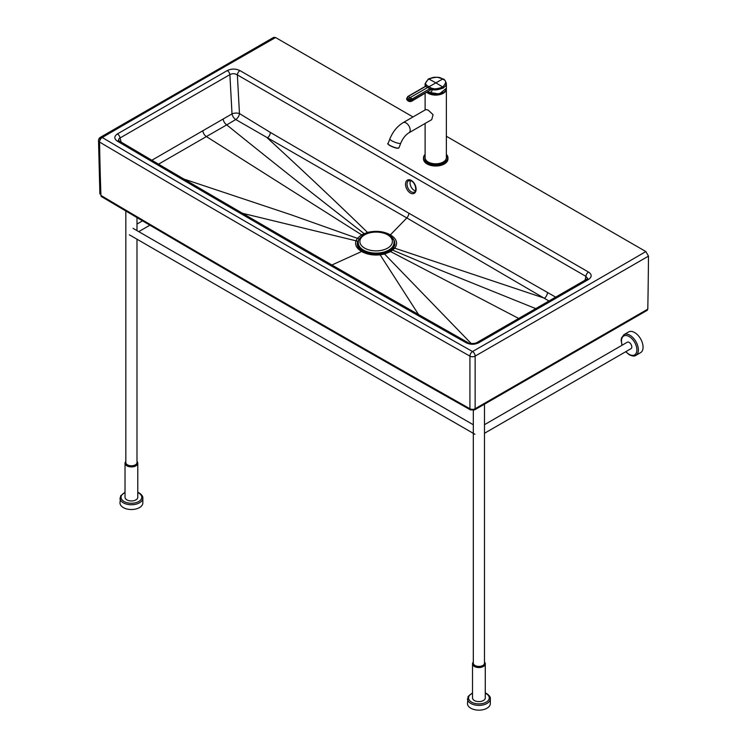 <?xml version="1.0" encoding="UTF-8"?>
<svg xmlns="http://www.w3.org/2000/svg" width="747" height="747" viewBox="0 0 747 747"><rect width="100%" height="100%" fill="white"/><g stroke="black" fill="none" stroke-linecap="round" stroke-linejoin="round"><path stroke-width="1.12" d="M359.755 238.377L357.645 241.58C356.44 245.343 358.14 248.639 362.725 251.459L369.662 254.008L379.915 254.456L383.865 253.719A2.661 0.896 75.4 0 1 383.939 253.691L383.939 253.691A2.661 0.896 75.4 0 1 384.565 254.036L390.662 251.618L394.789 248.191C398.17 243.205 396.704 238.769 390.373 234.866C383.706 231.253 376.077 230.44 367.505 232.42L361.576 234.801L357.374 238.321L355.983 240.795C354.741 244.904 356.627 248.48 361.641 251.515C366.908 254.419 373.117 255.53 380.26 254.83L384.565 254.036L471.189 343.517M415.425 190.858A6.378 3.987 64.6 0 1 410.066 182.333A6.378 3.987 64.6 0 1 410.514 180.541M117.363 141.155A3.716 2.176 120.6 0 1 119.249 140.996C234.175 208.964 350.436 276.157 468.024 342.593C468.304 343.564 474.597 344.04 476.875 342.574A3.716 2.138 60.2 0 1 478.724 342.77L588.599 279.406C592.054 276.932 592.026 274.494 588.533 272.076L239.974 70.61C235.8 68.593 231.579 68.575 227.293 70.563L117.419 133.928C113.983 136.327 113.964 138.737 117.363 141.155C232.298 209.141 348.578 276.353 466.193 342.789C470.386 344.75 474.56 344.74 478.724 342.77M476.875 342.574L586.731 279.219A3.716 2.157 59.9 0 1 588.599 279.406M586.731 279.219L587.534 278.286L585.909 276.362A3.716 2.148 -60 0 1 588.533 272.076M585.069 280.19L585.909 276.362L237.359 74.896A3.716 2.148 -60 0 1 239.974 70.61M555.74 297.175L408.898 213.25L270.423 132.462L239.46 113.581L237.359 74.896C234.885 73.411 232.392 73.318 229.88 74.635A3.716 2.138 -119.8 0 0 227.293 70.563M549.036 301.05L406.835 217.947L235.763 119.539A5.313 2.988 -58.5 0 0 239.46 113.581A5.313 2.278 -3.1 0 0 232.018 113.889L229.88 74.635L120.024 137.98A3.716 2.157 -120.1 0 0 117.419 133.928M121.145 142.117L120.024 137.98L118.969 138.699L118.502 140.408M468.024 342.593A3.716 2.129 119.5 0 0 466.193 342.789M275.587 37.537A26568.138 15338.973 0 0 0 102.236 137.495A3.716 2.157 -120.2 0 0 100.369 137.317L273.738 37.35L275.587 37.537L412.988 116.952M446.361 136.253L645.856 251.562L648.48 256.137A5314.401 3066.51 -120 0 1 647.798 309.137L647.247 310.304L474.588 409.888A2.661 1.522 60.3 0 0 475.139 408.721L647.798 309.137M100.369 137.317A3.716 3.716 0 0 0 98.52 140.585L98.52 140.585A3.716 2.148 -0.9 0 0 99.575 142.061A3790.241 3094.709 -179.6 0 0 100.938 195.453A2.661 1.55 120.6 0 0 101.489 196.62L100.938 195.453C222.475 267.389 345.469 338.475 469.919 408.73A2.661 1.513 119.4 0 0 470.47 409.898L474.588 409.888M475.139 408.721A3.716 2.213 0 0 1 469.919 408.73A3790.269 8.348 89.9 0 0 469.928 356.123A3.716 2.12 119.4 0 1 472.524 351.529A22050.926 12730.981 0 0 1 102.236 137.495A3.716 2.176 120.6 0 0 99.575 142.061C221.551 214.258 345.002 285.615 469.928 356.123A3.716 2.185 0 0 0 475.139 356.114A3790.315 10.056 89.9 0 1 475.139 408.721L473.271 409.748M384.014 253.681L391.4 250.18L393.249 248.359L394.92 244.885L394.593 241.188L390.942 236.584M223.166 119.156A5.313 3.053 -119.9 0 0 226.733 124.88L235.763 119.539A5.313 2.941 -122.2 0 1 232.018 113.889L151.865 160.241M408.898 213.25A5.313 3.072 -60 0 1 406.835 217.947L390.373 234.866A2.661 1.531 -60 0 0 389.757 235.622M364.704 234.306A2.661 1.27 -112.7 0 0 364.069 233.578C317.998 197.89 272.225 161.66 226.733 124.88L206.387 136.57L361.576 234.801A2.661 1.531 -120 0 1 362.491 235.65M202.81 130.846A5.313 3.063 -119.9 0 0 206.387 136.57L158.541 164.163M331.892 264.998L361.641 251.515A2.661 1.531 120 0 1 362.725 251.459M518.792 318.502L390.662 251.618A2.661 1.531 60 0 0 389.448 251.496M547.476 292.609A5.313 3.1 -60.6 0 1 544.535 298.221L394.789 248.191A2.661 1.961 38.8 0 0 393.249 248.359M270.423 132.462A5.313 3.035 -59.3 0 1 267.398 138.027C301.62 169.41 334.992 200.868 367.505 232.42A2.661 0.906 -105.1 0 1 367.869 233.027M358.541 244.857A17.611 10.178 -0 0 0 363.686 251.758A17.611 10.178 -0 0 0 364.629 252.262A17.611 10.178 -0 0 0 368.57 253.747M383.631 253.765A17.611 10.178 -0 0 0 387.656 252.253A17.611 10.178 -0 0 0 393.744 244.839M365.918 251.608A11.336 6.555 -0 0 0 367.244 252.831M360.334 247.948A16.854 9.739 -0 0 0 364.228 251.45A16.854 9.739 -0 0 0 365.124 251.935A16.854 9.739 -0 0 0 387.161 251.926A16.854 9.739 -0 0 0 391.951 247.929M385.041 252.822A11.336 6.555 -0 0 0 386.367 251.599M358.299 242.971A17.844 10.309 -0 0 0 358.289 243.158A17.844 10.309 -0 0 0 363.518 250.441A17.844 10.309 -0 0 0 382.968 252.673A17.844 10.309 -0 0 0 393.986 243.139A17.844 10.309 -0 0 0 393.986 242.962M443.839 92.189A9.804 5.659 180 0 1 442.784 92.945A9.963 5.752 180 0 1 427.48 92.105M426.948 92.413A10.626 6.135 0 0 0 428.218 93.3A10.626 6.135 0 0 0 443.251 93.3A10.626 6.135 0 0 0 446.361 88.968L446.361 157.654A10.626 6.135 180 0 1 439.806 163.322A10.626 6.135 180 0 1 428.218 161.996A10.626 6.135 180 0 1 425.108 157.654L425.108 123.46M428.75 92.973A9.804 5.659 180 0 1 427.508 92.086A10.626 6.135 0 0 0 428.236 92.535A10.626 6.135 0 0 0 439.815 93.87A10.626 6.135 0 0 0 446.379 88.193L439.311 94.001L427.508 92.086M389.859 138.961A5.845 1.233 -158.8 0 0 391.727 140.753A5.845 1.233 -158.8 0 0 397.376 143.06A5.845 1.233 -158.8 0 0 400.756 143.191C402.848 138.298 405.584 134.834 408.973 132.779L431.738 119.632L433.073 114.674L428.218 110.136L425.893 109.51L403.128 122.648C397.189 126.308 392.763 131.743 389.859 138.961L388.057 143.611A5.845 1.233 -158.8 0 0 389.925 145.404A5.845 1.233 -158.8 0 0 397.637 148.111A5.845 1.233 -158.8 0 0 398.954 147.841L397.469 148.233C392.67 147.869 385.947 143.181 388.057 143.611M446.379 88.193L446.379 83.645L445.576 85.989L443.27 87.987C438.003 89.92 434.409 90.396 432.476 89.435L432.718 88.398L429.805 88.772L412.204 98.94C409.412 99.472 408.03 99.472 408.067 98.931L410.131 97.605A32.663 18.862 -120 0 0 408.067 96.55L425.603 86.419L426.322 84.7C424.828 83.879 425.641 81.974 428.769 78.977C441.458 74.896 441.991 79.724 442.728 78.977L443.27 79.313L442.728 78.977C441.421 79.584 449.787 79.415 442.728 87.035C437.845 88.818 434.511 89.276 432.718 88.398M427.854 91.881L428.236 92.142C430.3 92.908 431.71 92.002 432.476 89.435L430.235 89.892L429.749 88.809M425.118 86.493L425.118 83.636L425.669 86.064M411.999 101.041L430.029 90.284L412.689 100.023C409.197 100.686 407.498 100.686 407.582 100.014L406.573 98.903A3.716 3.716 0 0 0 411.999 101.041A3.716 2.148 -120 0 0 412.689 100.023L412.204 98.94A32.663 18.862 60 0 0 410.131 97.605L427.732 87.446L429.805 88.772L430.272 89.864M425.108 86.699L425.267 86.409A0.794 0.476 58.8 0 1 425.659 86.381L427.732 87.446L442.728 78.977M425.641 85.485A0.794 0.635 -30.2 0 1 426.322 84.7M425.743 85.914A0.794 0.644 1.1 0 1 425.743 85.877L425.603 86.419M408.067 96.55L407.582 97.073L408.067 96.55C407.078 98.1 407.068 98.893 408.067 98.931L407.582 100.014M446.361 154.321L447.957 158.952A12.223 7.059 180 0 1 444.381 163.948A12.223 7.059 180 0 1 431.056 165.479A12.223 7.059 180 0 1 423.512 158.952L423.512 157.869A12.223 7.059 0 0 0 431.056 164.387A12.223 7.059 0 0 0 444.381 162.865A12.223 7.059 0 0 0 447.957 157.869A12.223 7.059 0 0 0 446.361 154.386M136.99 239.208L136.99 462.57A5.584 3.221 180 0 1 133.545 465.549A5.584 3.221 180 0 1 127.466 464.849A5.584 3.221 180 0 1 125.832 462.57L125.832 211.009M125.832 461.441A6.378 3.679 0 0 0 125.029 463.224L125.029 497.287A6.378 3.679 0 0 0 126.897 499.883A6.378 3.679 0 0 0 133.853 500.686A6.378 3.679 0 0 0 137.784 497.287L137.784 463.224A6.378 3.679 0 0 0 136.99 461.441M125.029 463.224A6.378 3.679 0 0 0 126.897 465.82A6.378 3.679 0 0 0 133.853 466.623A6.378 3.679 0 0 0 137.784 463.224M125.029 492.282L120.594 495.849L119.987 502.927A11.429 6.592 0 0 0 123.33 507.587A11.429 6.592 0 0 0 135.786 509.015A11.429 6.592 0 0 0 142.836 502.927L142.836 498.156C143.116 496.634 141.93 494.916 139.269 493.001L137.784 492.282M484.486 404.23L484.486 663.205A5.584 3.221 180 0 1 481.04 666.175A5.584 3.221 180 0 1 474.952 665.474A5.584 3.221 180 0 1 473.318 663.205L473.318 410.346M473.318 662.066A6.378 3.679 0 0 0 472.524 663.85L472.524 697.913A6.378 3.679 0 0 0 474.392 700.518A6.378 3.679 0 0 0 481.339 701.312A6.378 3.679 0 0 0 485.279 697.913L485.279 663.85A6.378 3.679 0 0 0 484.486 662.066M472.524 663.85A6.378 3.679 0 0 0 474.392 666.455A6.378 3.679 0 0 0 481.339 667.258A6.378 3.679 0 0 0 485.279 663.85M472.524 692.908L468.08 696.484L467.473 703.553A11.429 6.592 0 0 0 470.825 708.221A11.429 6.592 0 0 0 483.272 709.65A11.429 6.592 0 0 0 490.331 703.553L490.331 698.781C490.611 697.259 489.425 695.541 486.764 693.627L485.279 692.908M484.486 433.269L631.028 348.662A3.716 2.148 -120 0 0 631.598 345.684A3.716 2.148 -120 0 0 629.17 342.406A3.716 2.148 -120 0 0 627.303 342.219L484.486 424.679M623.941 334.656L628.638 331.939A11.961 6.9 60 0 1 634.614 332.536A11.961 6.9 60 0 1 642.429 343.069A11.961 6.9 60 0 1 640.59 352.649L635.893 355.367A11.961 6.9 -120 0 0 637.733 345.786A11.961 6.9 -120 0 0 629.917 335.244A11.961 6.9 -120 0 0 623.941 334.656L621.485 338.017L621.149 340.371L621.999 345.282M411.186 191.783A6.378 3.987 64.6 0 1 407.068 183.762A6.378 3.987 64.6 0 1 408.833 180.606L411.504 180.97C416.331 183.529 416.611 192.549 414.314 192.128A6.378 3.987 64.6 0 1 411.186 191.783M411.289 180.41A7.442 4.65 -115.4 0 0 405.565 183.687A7.442 4.65 -115.4 0 0 410.364 193.043A7.442 4.65 -115.4 0 0 416.088 189.766A7.442 4.65 -115.4 0 0 411.289 180.41M648.48 256.137L475.139 356.114A3.716 2.138 60.3 0 0 472.524 351.529A26568.138 15338.973 0 0 0 645.856 251.562M102.246 137.504L99.594 139.045M357.645 241.58A2.661 2.129 -160.1 0 0 355.983 240.795L242.523 213.306M379.915 254.456L418.544 314.552M391.4 250.18A2.661 1.755 51.5 0 1 392.782 250.18L437.116 268.845L535.87 308.66M358.924 239.301A2.661 1.98 -141.9 0 0 357.374 238.321L290.91 214.725L183.855 179.037M387.628 234.838A16.257 9.394 -0 0 0 364.648 234.847A16.257 9.394 -0 0 0 364.648 248.135A16.257 9.394 -0 0 0 387.628 248.125A16.257 9.394 -0 0 0 387.628 234.838M388.757 250.077A17.844 10.309 -0 0 0 393.986 242.784C396.302 235.333 374.901 227.191 363.845 234.773C359.69 237.779 357.841 240.45 358.289 242.794A17.844 10.309 -0 0 0 363.518 250.086A17.844 10.309 -0 0 0 388.757 250.077M427.079 92.329A10.523 6.079 0 0 0 428.292 93.17A10.523 6.079 0 0 0 443.176 93.17A10.523 6.079 0 0 0 446.248 89.164M444.063 92.04A9.963 5.752 180 0 1 442.784 92.945M398.581 148.083A5.631 1.186 -158.8 0 1 397.535 148.223M408.973 132.779A5.845 3.371 -120 0 0 409.87 128.092A5.845 3.371 -120 0 0 406.051 122.938A5.845 3.371 -120 0 0 403.128 122.648M397.413 148.214A5.631 1.186 -158.8 0 1 391.717 146.487A5.631 1.186 -158.8 0 1 388.169 144.04M443.251 92.544A10.579 6.107 180 0 1 428.255 92.544M443.27 87.987L442.728 87.035A212.718 122.816 60 0 0 435.753 82.814A212.718 122.816 -120 0 0 428.769 78.977L428.236 79.313M431.775 89.397L431.757 88.323L426.444 85.251A0.794 0.644 1.1 0 0 425.743 85.877L425.743 85.877M425.108 154.489A11.961 6.9 0 0 0 428.685 163.229A11.961 6.9 0 0 0 444.194 162.538A11.961 6.9 0 0 0 446.361 154.489M425.108 154.386A12.223 7.059 0 0 0 423.512 157.869L425.108 154.321M119.987 498.156A11.429 6.592 0 0 0 123.33 502.815A11.429 6.592 0 0 0 135.786 504.244A11.429 6.592 0 0 0 142.836 498.156M137.784 492.572A10.365 5.985 180 0 1 138.737 493.048A10.365 5.985 180 0 1 138.737 501.517A10.365 5.985 180 0 1 124.086 501.517A10.365 5.985 180 0 1 125.029 492.572M467.473 698.781A11.429 6.592 0 0 0 470.825 703.45A11.429 6.592 0 0 0 483.272 704.879A11.429 6.592 0 0 0 490.331 698.781M485.279 693.197A10.365 5.985 180 0 1 486.232 693.683A10.365 5.985 180 0 1 486.232 702.143A10.365 5.985 180 0 1 471.572 702.143A10.365 5.985 180 0 1 472.524 693.197M622.186 345.179A10.897 6.293 60 0 1 629.17 336.552A10.897 6.293 60 0 1 636.874 349.895A10.897 6.293 60 0 1 629.17 354.339A10.897 6.293 60 0 1 625.911 351.622M119.249 140.996L118.474 140.343M99.883 194.015L98.52 140.585M101.489 196.62C223.026 268.556 346.02 339.652 470.47 409.898M388.421 252.047L383.939 253.691L378.206 254.587C372.697 254.858 367.888 254.008 363.78 252.019M386.143 253.009L387.656 252.253M366.161 253.028L364.629 252.262M425.108 93.468L425.108 109.958M427.807 92.292L434.997 94.589L443.522 92.404M400.756 143.191L398.954 147.841M446.379 83.645C445.473 80.723 444.372 79.154 443.092 78.949L437.34 77.24L433.587 77.305L428.395 78.949L425.118 83.636M406.573 98.903L407.731 96.54L425.267 86.409M136.99 230.618L136.99 217.582M473.318 424.763L133.078 228.358M474.952 434.296L129.352 234.801M138.755 231.635L149.904 225.192M136.99 224.053L142.537 220.851M625.715 351.725L629.385 354.825C632.522 356.235 634.689 356.412 635.893 355.367"/></g></svg>

